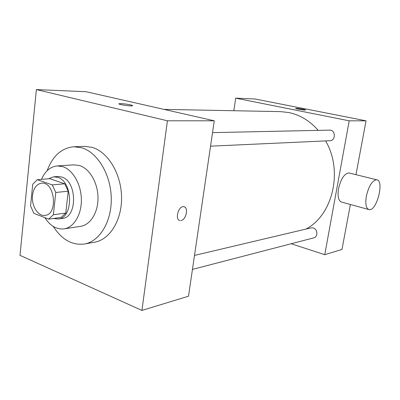 <?xml version="1.0" encoding="UTF-8"?>
<svg xmlns="http://www.w3.org/2000/svg" width="400" height="400" viewBox="0 0 400 400"><rect width="100%" height="100%" fill="white"/><g stroke="black" fill="none" stroke-linecap="round" stroke-linejoin="round"><path stroke-width="0.6" d="M32.51 195.455C33.525 188.18 36.52 184.09 41.5 183.19C54.795 181.145 58.43 214.535 45.005 215.395C38.03 216.625 31.25 205.635 32.51 195.455M33.895 213.35L48.645 219.13L53.395 214.73L55.775 192.47L52.26 184.91L37.315 179.695L32.74 184.255L30.565 205.955L33.895 213.35M52.26 184.91L64.71 183.79L49.795 178.685L37.315 179.695M64.71 183.79L68.2 191.21L55.775 192.47M48.645 219.13L61.045 217.43L65.79 213.095L68.2 191.21M53.44 218.475L58.22 219.015C73.615 218.16 73.16 181.38 57.6 177.325L53.63 176.815L48.455 178.795M53.63 176.815L57.695 176.495L61.665 177C77.205 181.025 77.64 217.59 62.26 218.455L58.22 219.015M65.79 213.095L53.395 214.73M44.84 217.64C50.19 225.895 56.6 229.64 64.065 228.87C73.905 227.46 81.69 214.58 81.37 199.385C81.13 184.195 72.79 169.775 62.78 166.655L57.22 165.93C50.295 166.67 45.055 171.145 41.495 179.355M64.065 228.87L80.7 226.305C90.505 224.89 98.28 212.3 97.995 197.47C97.79 182.65 89.52 168.595 79.555 165.56L74.015 164.86L57.22 165.93M53.255 226.42C61.815 239.655 72.215 245.52 84.445 244.015C99.77 241.44 111.95 221.315 111.255 197.705C110.685 174.1 97.255 152.145 81.56 147.74L73.865 146.755C61.595 147.92 52.7 155.885 47.185 170.65M73.865 146.755L84.335 146.36L92.01 147.33C107.655 151.665 121 173.26 121.54 196.49C122.2 219.735 110.045 239.57 94.76 242.15L84.445 244.015M167.42 120.785L36.385 89.58L20 255.335L141.93 310.42L167.42 120.785L214.27 120.795L86.125 91.72L36.385 89.58M130.46 104.86C132.175 105.27 132.84 105.57 132.455 105.77C131.15 106.49 117.02 104.335 119.055 103.725C121.465 103.465 125.265 103.845 130.46 104.86M141.93 310.42L188.51 296.22L214.27 120.795M179.755 220.495L180.025 220.555C174.505 219.98 178.495 205.435 183.825 206.72C188.805 207.22 186.165 220.005 180.98 220.55C185.88 220.045 188.755 208.12 184.27 206.84M132.58 105.665L130.46 104.865C125.265 103.85 121.465 103.47 119.055 103.73L118.93 103.84M164 109.39L280.505 111.625L288.835 112.545C300.01 114.885 309.82 120.83 318.25 130.375M325.61 140.91C343.375 170.88 332.77 215.205 305.91 229.09M212.535 132.62L329.66 130.13C335.7 129.735 335.945 140.715 329.905 140.715L210.545 146.17M194.505 255.42L311.095 227.865L313.23 227.945C317.745 229.06 318.14 237 313.725 237.88L192.45 269.405M291.16 243.745L324.755 254.695L349.205 120.82L235.715 98.16L233.81 110.73M355.965 174.675L366.04 120.82L349.205 120.82M366.04 120.82L255.075 98.995L235.715 98.16M296.335 108.33C298.715 108.355 306.28 109.705 305.495 109.97C305.055 110.38 294.72 108.7 295.675 108.375L296.335 108.33M324.755 254.695L341.98 249.445L350.385 204.5M368.61 209.49L341.69 202.12C338.44 200.985 337.385 196.51 338.525 188.685C340.935 178.695 344.43 173.455 349.005 172.96L349.435 173.065M366.38 195.995C368.885 185.77 372.325 180.36 376.7 179.78C384.64 180.41 376.715 211.485 369.12 209.63C366.045 208.54 365.13 203.995 366.38 195.995M349.005 172.96L376.7 179.78"/></g></svg>
